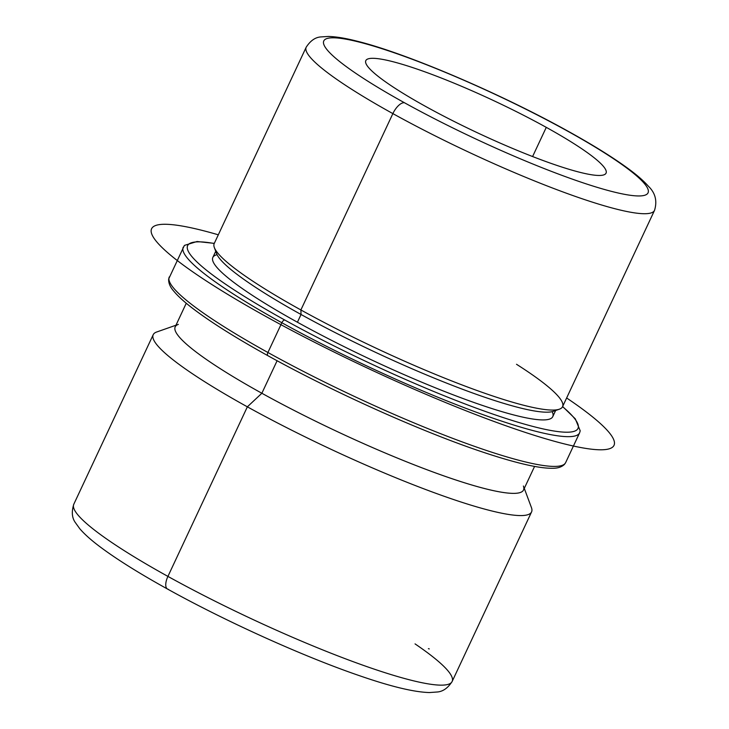 <?xml version="1.0" encoding="UTF-8"?>
<svg xmlns="http://www.w3.org/2000/svg" width="729" height="729" viewBox="0 0 729 729"><rect width="100%" height="100%" fill="white"/><g stroke="black" fill="none" stroke-linecap="round" stroke-linejoin="round"><path stroke-width="1.09" d="M428.388 648.664L429.272 648.91M546.276 127.356A132.632 17.997 -154.9 0 1 606.045 173.147A132.632 17.997 -154.9 0 1 425.59 106.416A132.632 17.997 -154.9 0 1 365.821 60.625A132.632 17.997 -154.9 0 1 546.276 127.356L532.598 156.544L546.276 127.356A132.632 17.997 25.1 0 0 381.796 59.249A132.632 17.997 25.1 0 0 425.59 106.416A132.632 17.997 25.1 0 0 590.071 174.523A132.632 17.997 25.1 0 0 546.276 127.356M404.477 102.753A179.061 24.303 -154.9 0 1 345.355 39.074A179.061 24.303 -154.9 0 1 567.39 131.02A179.061 24.303 -154.9 0 1 626.512 194.689A179.061 24.303 -154.9 0 1 404.477 102.753A13.268 5.85 119 0 0 392.867 113.606A192.319 26.098 -154.9 0 1 306.198 47.203A192.319 26.098 25.1 0 0 392.867 113.606A13.268 5.85 -61 0 1 404.477 102.753A179.061 24.303 25.1 0 0 626.512 194.689A179.061 24.303 25.1 0 0 567.39 131.02A179.061 24.303 25.1 0 0 345.355 39.074A179.061 24.303 25.1 0 0 404.477 102.753M568.237 131.311A13.268 5.85 119 0 0 567.39 131.02A13.268 5.85 -61 0 1 568.237 131.311C594.117 145.645 614.684 158.512 629.965 169.921C637.839 175.789 644.008 181.257 648.482 186.323C655.371 193.003 657.385 201.022 654.524 210.371A192.319 26.098 -154.9 0 1 392.867 113.606L300.886 309.953A192.319 26.098 -154.9 0 1 214.217 243.55L306.198 47.203C310.481 40.596 315.484 37.161 321.188 36.906L328.424 36.45C336.033 36.66 345.446 38.2 356.672 41.079C405.962 53.108 500.413 93.522 568.237 131.311M392.867 113.606A192.319 26.098 25.1 0 0 654.524 210.371L562.542 406.718A192.319 26.098 -154.9 0 1 300.886 309.953L392.867 113.606M559.389 409.188L553.311 411.32A187.681 25.469 -154.9 0 1 301.05 314.491L300.886 309.953L301.05 314.491A187.681 25.469 -154.9 0 1 216.595 253.601L214.344 247.559A192.319 26.098 25.1 0 0 300.886 309.953A192.319 26.098 25.1 0 0 559.389 409.188A192.319 26.098 25.1 0 0 516.515 364.281M216.148 250.894A187.681 25.469 25.1 0 0 301.05 314.491L297.423 322.227A187.681 25.469 -154.9 0 1 212.85 257.419L215.729 251.277M555.644 410.5L552.764 416.651A187.681 25.469 -154.9 0 1 297.423 322.227L301.05 314.491A187.681 25.469 25.1 0 0 555.671 409.935M562.569 406.664A215.538 29.251 -154.9 0 1 512.542 420.569A215.538 29.251 -154.9 0 1 284.757 320.022A215.538 29.251 -154.9 0 1 214.244 243.495A215.538 29.251 25.1 0 0 284.757 320.022A215.538 29.251 25.1 0 0 512.542 420.569A215.538 29.251 25.1 0 0 562.569 406.664M217.069 254.685A187.681 25.469 25.1 0 0 297.423 322.227A187.681 25.469 25.1 0 0 475.463 403.019A187.681 25.469 25.1 0 0 552.172 411.657M562.633 406.527L575.299 418.838L580.211 430.821L579.601 432.844A218.846 29.698 -154.9 0 1 281.85 322.737A3.317 1.467 -61 0 1 284.757 320.022A3.317 1.467 119 0 0 281.85 322.737A218.846 29.698 -154.9 0 1 183.234 247.177A218.846 29.698 25.1 0 0 281.85 322.737A218.846 29.698 25.1 0 0 579.601 432.844L565.658 462.596A218.846 29.698 -154.9 0 1 267.917 352.49L281.85 322.737L267.917 352.49A218.846 29.698 -154.9 0 1 169.292 276.929A218.846 29.698 25.1 0 0 267.917 352.49A218.846 29.698 25.1 0 0 565.658 462.596L564.492 464.364C561.631 467.134 557.412 468.437 551.835 468.264C537.774 468.337 513.498 462.523 478.999 450.823C418.209 430.201 332.178 391.427 267.816 355.652A3.317 1.467 -61 0 1 267.917 352.49A3.317 1.467 119 0 0 267.816 355.652A3.317 1.467 119 0 0 268.035 355.725A3.317 1.467 -61 0 1 267.816 355.652C237.244 338.703 213.096 323.621 195.363 310.399C185.476 303.018 178.286 296.612 173.784 291.172C170.085 286.998 168.381 282.925 168.681 278.952L184.401 245.409L197.058 241.509L214.308 243.368M534.585 466.405L523.522 490.016A192.319 26.098 -154.9 0 1 261.866 393.259L277.102 360.737L261.866 393.259A192.319 26.098 -154.9 0 1 175.197 326.856L186.26 303.246M524.288 488.394L531.432 507.575A208.904 28.349 -154.9 0 1 443.05 495.884A208.904 28.349 -154.9 0 1 247.359 406.828L261.866 393.259A192.319 26.098 25.1 0 0 442.029 475.244A192.319 26.098 25.1 0 0 523.395 486.015M178.359 324.387A192.319 26.098 25.1 0 0 261.866 393.259L247.359 406.828A208.904 28.349 -154.9 0 1 156.653 332.014L175.962 325.225M167.533 589.05A13.268 5.85 -61 0 1 167.925 576.402A208.904 28.349 25.1 0 0 452.135 681.506C447.825 688.185 442.758 691.693 436.917 692.021L429.463 692.55C413.954 692.158 390.307 686.426 358.531 675.364C302.845 656.246 225.698 621.372 167.533 589.05C139.503 573.523 117.187 559.58 100.584 547.215C91.617 540.563 84.692 534.412 79.807 528.762L75.442 522.693C71.961 518 71.406 511.858 73.784 504.268L153.218 334.693A208.904 28.349 25.1 0 0 247.359 406.828L167.925 576.402A208.904 28.349 -154.9 0 1 73.784 504.268A208.904 28.349 25.1 0 0 167.925 576.402A13.268 5.85 119 0 0 167.533 589.05A13.268 5.85 119 0 0 168.381 589.342M452.135 681.506L531.569 511.931A208.904 28.349 25.1 0 1 247.359 406.828L167.925 576.402A208.904 28.349 -154.9 0 0 452.135 681.506A208.904 28.349 25.1 0 0 415.047 643.889M218.317 234.811A255.323 34.655 25.1 0 0 184.765 266.158A255.323 34.655 25.1 0 0 503.037 424.743A255.323 34.655 25.1 0 0 580.849 407.912A255.323 34.655 25.1 0 0 566.633 397.979"/></g></svg>
